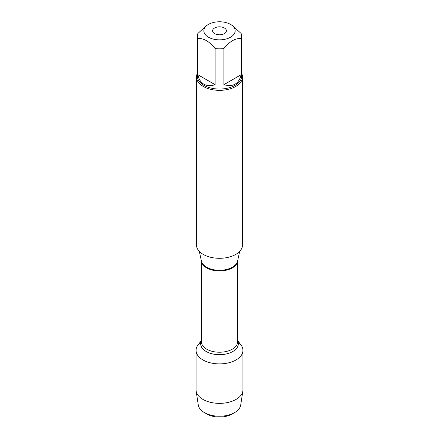 <?xml version="1.0" encoding="UTF-8"?>
<svg xmlns="http://www.w3.org/2000/svg" width="439" height="439" viewBox="0 0 439 439"><rect width="100%" height="100%" fill="white"/><g stroke="black" fill="none" stroke-linecap="round" stroke-linejoin="round"><path stroke-width="0.66" d="M196.48 77.05L196.48 245.006A23.02 13.291 0 0 0 203.224 254.406A23.02 13.291 0 0 0 228.307 257.287A23.02 13.291 0 0 0 242.52 245.006L242.52 77.05A23.02 13.291 180 0 1 228.307 89.331A23.02 13.291 180 0 1 203.224 86.45A23.02 13.291 180 0 1 196.48 77.05A23.02 13.291 180 0 1 197.402 73.329M237.642 340.626L240.901 344.834A23.443 13.538 180 0 1 219.5 363.893A23.443 13.538 180 0 1 198.099 344.834L201.358 340.626M241.598 73.329A23.02 13.291 180 0 1 242.52 77.05M214.616 33.627A6.909 3.989 0 0 0 222.145 34.494A6.909 3.989 0 0 0 226.409 30.807A6.909 3.989 0 0 0 219.5 26.823A6.909 3.989 0 0 0 212.591 30.807A6.909 3.989 0 0 0 214.616 33.627M208.432 37.2A15.656 9.038 0 0 0 230.568 37.2A15.656 9.038 0 0 0 230.568 24.419A15.656 9.038 0 0 0 222.606 21.95A15.656 9.038 0 0 0 208.432 24.419A15.656 9.038 0 0 0 208.432 37.2M223.885 84.667C233.087 87.306 238.843 83.981 241.159 74.696L223.885 84.667L223.885 48.575C229.641 41.359 235.403 38.034 241.159 38.605A22.098 12.758 0 0 0 241.598 36.069A22.098 12.758 0 0 0 241.159 33.54L232.522 25.544L230.568 24.419M241.159 74.696L241.159 38.605M208.432 24.419L206.478 25.544L197.841 33.54A22.098 12.758 0 0 0 197.402 36.069A22.098 12.758 0 0 0 197.841 38.605C203.597 38.028 209.354 41.354 215.115 48.575A22.098 12.758 0 0 0 223.885 48.575M197.841 74.696C198.752 79.174 200.76 82.34 203.872 84.189C207.032 85.962 210.78 86.121 215.115 84.667L197.841 74.696L197.841 38.605M215.115 84.667L215.115 48.575M241.598 36.069L241.598 76.298A22.098 12.758 180 0 1 227.956 88.085A22.098 12.758 180 0 1 203.872 85.32A22.098 12.758 180 0 1 197.402 76.298L197.402 36.069M234.558 412.622L232.116 414.032A17.84 10.3 180 0 1 206.884 414.032L204.442 412.622A21.297 12.292 0 0 0 234.558 412.622A21.297 12.292 0 0 0 240.715 405.01L242.855 391.023A23.443 13.538 180 0 1 227.506 402.552A23.443 13.538 180 0 1 202.922 399.402A23.443 13.538 180 0 1 196.145 391.023A23.443 13.538 180 0 1 196.057 389.832L196.057 350.36A23.443 13.538 180 0 1 200.914 342.107M238.086 342.107A23.443 13.538 180 0 1 242.943 350.36L242.943 389.832A23.443 13.538 180 0 1 242.855 391.023M242.943 350.36A23.443 13.538 180 0 1 228.472 362.861A23.443 13.538 180 0 1 202.922 359.931A23.443 13.538 180 0 1 196.057 350.36M196.145 391.023L198.285 405.01A21.297 12.292 0 0 0 204.442 412.622L206.884 414.032M199.311 251.393L201.424 261.09A18.218 10.52 0 0 0 206.615 267.214A18.218 10.52 0 0 0 225.41 269.727A18.218 10.52 0 0 0 237.576 261.09L239.689 251.393M237.636 260.832A18.142 10.476 180 0 1 219.5 270.967A18.142 10.476 180 0 1 201.364 260.832M201.358 260.788L201.358 341.756A18.142 10.476 0 0 0 219.5 352.232A18.142 10.476 0 0 0 237.642 341.756L237.642 260.788M237.642 340.927A18.822 10.865 180 0 1 219.5 354.69A18.822 10.865 180 0 1 201.358 340.927"/></g></svg>
